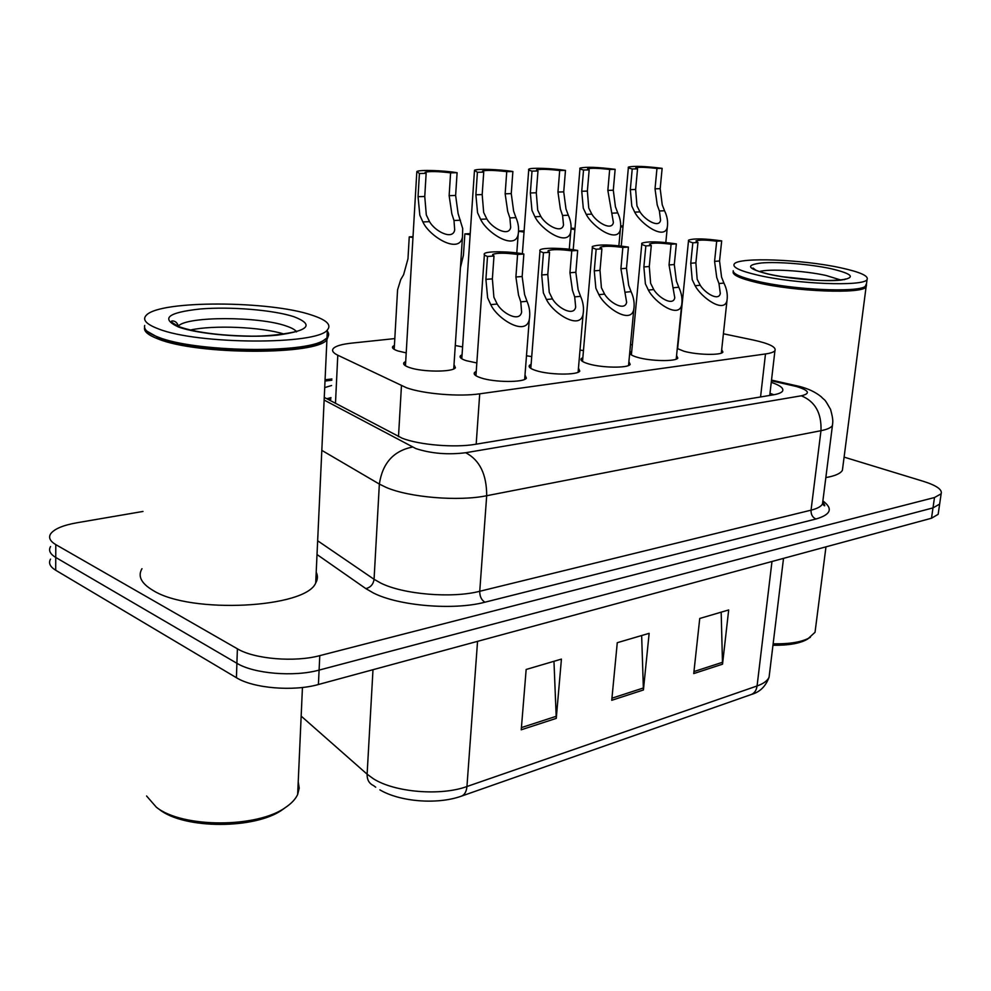 <?xml version="1.0" encoding="UTF-8"?>
<svg xmlns="http://www.w3.org/2000/svg" width="991" height="991" viewBox="0 0 991 991"><rect width="100%" height="100%" fill="white"/><g stroke="black" fill="none" stroke-linecap="round" stroke-linejoin="round"><path stroke-width="1.49" d="M406.211 352.895L397.998 350.975C393.427 349.439 391.693 347.928 392.808 346.441L394.43 345.376M476.832 362.966L466.265 360.674C461.224 359.015 459.279 357.392 460.419 355.806L462.066 354.704M454.014 364.601L455.414 367.76C452.837 372.269 422.364 372.17 409.494 367.55C404.638 365.865 402.804 364.205 404.018 362.582L405.703 361.43M578.459 368.132L579.797 371.092C577.518 375.292 549.336 374.994 536.032 370.597C530.482 368.801 528.29 367.054 529.454 365.369L531.126 364.242M628.901 361.653L630.189 364.415C628.133 368.318 601.351 367.934 588.159 363.759C582.448 362 580.131 360.29 581.221 358.655L582.857 357.578M676.568 355.521L677.819 358.085C675.949 361.727 650.455 361.269 637.374 357.317C631.527 355.583 629.112 353.911 630.127 352.325L631.725 351.297M721.683 349.699L722.91 352.09C721.2 355.496 696.871 354.976 683.926 351.223L677.274 348.535M524.995 374.97L526.382 378.178C523.867 382.675 494.125 382.501 480.746 377.831C475.358 376.023 473.289 374.239 474.54 372.492L476.25 371.303M394.814 338.588L351.619 343.134C341.808 344.199 335.701 345.995 333.31 348.522C331.551 350.653 333.05 352.883 337.782 355.212L406.508 387.766C423.553 393.935 459.316 396.883 479.718 393.823L765.486 353.96C770.664 353.217 773.81 352.127 774.937 350.665C776.461 347.098 769.289 343.567 753.433 340.062L723.405 333.781M462.586 346.924L455.278 345.5M531.721 356.599L526.481 355.781M583.464 350.554L580.008 350.096M632.332 344.794L630.499 344.595M939.926 502.164L939.654 504.072L932.989 507.9L319.09 670.102C294.129 677.088 253.845 673.756 236.911 663.289L55.744 557.45C50.033 553.994 48.299 550.352 50.566 546.537C48.299 550.352 50.033 553.994 55.744 557.45L236.911 663.289C253.845 673.756 294.129 677.088 319.09 670.102L932.989 507.9L939.654 504.072L939.926 502.164M721.175 612.165L722.526 664.193L728.682 609.961L699.745 618.471L693.737 673.57L722.526 664.193M553.969 661.294L556.261 718.376L561.426 659.102L526.159 669.47L521.241 729.785L556.261 718.376M641.648 635.541L643.419 689.971L649.142 633.336L617.269 642.701L611.744 700.29L643.419 689.971M938.44 512.384L938.155 514.317L931.503 518.231L318.408 684.508C293.497 691.668 253.312 688.324 236.415 677.708L55.694 570.234C49.996 566.716 48.274 563.012 50.529 559.122M324.255 397.379L402.185 438.233C419.193 444.971 454.993 447.932 475.469 444.29L773.265 394.852C778.319 393.997 781.404 392.758 782.531 391.148C784.017 388.348 780.264 385.412 771.258 382.328M844.109 457.124L923.6 481.403C936.644 485.553 942.491 489.69 941.14 493.791L934.488 497.532L319.783 655.633C294.761 662.459 254.377 659.102 237.394 648.808L55.793 544.616C50.07 541.222 48.336 537.642 50.603 533.901C54.171 528.971 62.879 525.28 76.728 522.802L143.001 511.443M331.564 385.511L324.714 387.605M769.982 393.303L773.835 394.752M326.832 398.754L330.994 397.614M493.989 256.012L492.366 278.855L493.902 297.25L497.185 304.039C502.524 313.59 519.718 322.632 521.613 312.091L520.783 301.859L518.528 295.07L515.902 276.997L517.587 254.452C505.311 252.804 497.024 252.792 492.725 254.414L493.989 256.012L487.51 256.446L485.9 279.363L487.634 297.808L490.756 304.633C497.371 319.015 525.924 336.791 529.293 319.523L524.66 379.367M487.51 256.446C484.549 255.405 483.534 254.452 484.463 253.597C486.878 250.996 509.795 251.268 523.867 254.03L522.158 276.501L524.586 294.525L527.001 301.289C529.59 307.235 530.358 313.317 529.293 319.523M523.867 254.03L517.587 254.452M424.755 196.478L426.303 214.911L429.549 221.65C434.888 231.349 452.899 240.578 454.683 229.912L454.002 220.51L451.834 213.821L449.146 195.673L450.595 172.843C438.133 171.356 429.648 171.158 425.127 172.261L426.142 173.363L424.755 196.478L418.053 196.701L419.416 173.499L426.142 173.363M450.595 172.843L457.099 172.707L455.625 195.462L458.102 213.548L462.71 228.574L462.45 237.134C459.254 254.6 429.4 236.515 422.884 221.959L419.825 215.183L418.053 196.701M457.099 172.707C443.15 170.378 419.304 169.647 416.839 171.517L419.416 173.499M412.974 237.518L409.246 236.886L407.982 258.787L403.61 274.705L400.748 279.573L397.577 289.818L394.195 349.365M409.246 236.886L413.012 236.688M549.559 252.321L547.788 274.495L549.249 292.345L552.482 298.935C557.685 308.003 573.851 316.909 575.672 307.061L574.693 296.879L572.451 290.289L569.949 272.748L571.77 250.847C559.927 249.274 552.037 249.236 548.085 250.735L549.559 252.321L543.452 252.73L541.705 274.965L543.365 292.865L546.425 299.493C552.953 313.156 579.834 330.536 583.067 314.407L578.112 372.244M543.452 252.73C540.318 251.689 539.191 250.76 540.07 249.918C542.238 247.502 563.891 247.837 577.679 250.45L575.845 272.277L578.149 289.781L580.565 296.334C583.253 302.292 584.083 308.312 583.067 314.407M577.679 250.45L571.77 250.847M601.896 248.84L600.001 270.382L601.413 287.724L604.584 294.116C609.651 302.763 624.9 311.496 626.634 302.292L620.911 268.734L622.844 247.453C611.41 245.941 603.878 245.892 600.236 247.267L601.896 248.84L596.148 249.224L594.266 270.84L595.851 288.208L598.874 294.649C605.303 307.656 630.685 324.627 633.769 309.564L628.542 365.506M596.148 249.224C592.853 248.196 591.615 247.279 592.445 246.462C598.663 244.294 610.667 244.504 628.43 247.081L626.473 268.301L628.678 285.309L631.069 291.664C633.844 297.61 634.736 303.568 633.769 309.564M628.43 247.081L622.844 247.453M651.285 245.557L649.291 266.505L650.641 283.352L653.75 289.57C658.693 297.82 673.112 306.392 674.772 297.783L669.049 264.956L671.08 244.244C660.018 242.807 652.809 242.721 649.452 244.009L651.285 245.557L645.847 245.929L643.865 266.938L645.389 283.822L648.362 290.066C654.679 302.503 678.724 319.052 681.672 304.943L676.209 359.126M645.847 245.929C642.416 244.901 641.09 243.997 641.871 243.204C647.631 241.197 659.126 241.432 676.357 243.897L674.301 264.535L676.407 281.072L678.785 287.254C681.622 293.175 682.588 299.071 681.672 304.943M676.357 243.897L671.08 244.244M697.961 242.461L695.88 262.838L697.168 279.227L700.241 285.272C705.059 293.163 718.71 301.574 720.308 293.485L718.971 283.537L716.741 277.492L714.573 261.364L716.691 241.209C706.001 239.834 699.089 239.735 695.967 240.924L697.961 242.461L692.833 242.807L690.752 263.247L692.213 279.673L695.137 285.742C701.355 297.634 724.173 313.788 726.985 300.558L721.324 353.093M692.833 242.807C689.253 241.792 687.841 240.9 688.584 240.132C693.935 238.261 704.973 238.521 721.683 240.887L719.553 260.98L721.559 277.071L723.925 283.079C726.837 288.988 727.852 294.81 726.985 300.558M721.683 240.887L716.691 241.209M482.183 194.57L483.67 212.458L486.854 218.986C492.056 228.215 508.978 237.283 510.699 227.323L509.882 217.921L507.702 211.43L505.15 193.815L506.748 171.641C494.744 170.229 486.655 170.018 482.518 171.034L483.732 172.137L482.183 194.57L475.878 194.781L477.402 172.273L483.732 172.137M506.748 171.641L512.88 171.517L511.257 193.604L513.623 211.17L515.964 217.636C518.404 223.186 519.135 228.797 518.169 234.471C515.085 250.785 487.015 233.108 480.585 219.284L477.563 212.718L475.878 194.781M512.88 171.517C499.191 169.288 476.696 168.557 474.478 170.303L477.402 172.273M536.292 192.774L537.717 210.142L540.851 216.484C545.93 225.267 561.847 234.173 563.507 224.858L562.566 215.481L560.398 209.175L557.958 192.056L559.692 170.526C548.097 169.164 540.392 168.953 536.577 169.895L537.977 170.985L536.292 192.774L530.346 192.972L532.006 171.109L537.977 170.985M559.692 170.526L565.477 170.402L563.73 191.87L565.972 208.928L568.301 215.208C570.841 220.758 571.646 226.332 570.717 231.931C567.756 247.193 541.284 229.924 534.929 216.756L531.969 210.389L530.346 192.972M565.477 170.402C552.049 168.272 530.78 167.541 528.785 169.151C527.98 169.696 529.058 170.341 532.006 171.109M587.366 191.077L588.741 207.961L591.813 214.118C596.755 222.492 611.794 231.237 613.392 222.504L607.842 190.396L609.676 169.461C598.477 168.148 591.107 167.937 587.589 168.804L589.162 169.895L587.366 191.077L581.742 191.263L583.526 170.018L589.162 169.895M609.676 169.461L615.138 169.337L613.293 190.222L615.436 206.809L617.752 212.916C620.366 218.466 621.233 223.991 620.354 229.491C617.504 243.798 592.482 226.939 586.226 214.378L583.29 208.184L581.742 191.263M615.138 169.337C597.746 167.145 586.04 166.723 580.008 168.086C579.252 168.606 580.429 169.25 583.526 170.018M470.143 234.731L464.866 233.901L463.441 255.183L460.431 267.595M464.866 233.901L470.217 233.616M518.665 231.299L524.028 232.055M518.689 231.014L524.115 230.915M571.175 229.045L574.891 229.503M571.212 228.19L574.978 228.463M620.787 226.828L622.98 227.063M620.824 225.824L623.066 226.097M285.817 807.244L282.596 809.585C255.752 829.269 184.326 829.455 159.365 809.461L158.771 809.015M298.217 781.837L299.208 788.13L297.659 794.472C295.553 799.093 291.527 803.404 285.569 807.417C257.536 827.993 182.493 828.191 156.392 807.256L146.569 795.984M328.517 335.491L326.919 339.69C317.355 355.174 197.42 355.261 158.052 338.934C148.179 335.156 143.695 331.366 144.587 327.575M316.203 572.228C317.962 575.821 317.801 579.401 315.708 582.981C305.971 608.028 190.718 614.284 153.085 590.463C141.242 583.439 137.538 576.192 141.973 568.698M327.216 333.286L327.018 337.547M325.915 338.872L322.967 340.991C304.138 354.444 195.029 352.846 158.894 337.943L147.052 331.242M327.315 331.192C329.21 333.496 329.111 335.738 327.005 337.919L323.871 340.198C304.906 353.762 194.583 352.139 158.089 337.101C147.932 333.211 143.472 329.334 144.711 325.469M311.707 315.088C326.559 319.92 331.787 324.875 327.364 329.916C317.814 344.992 197.692 344.818 158.25 328.814C145.85 324.082 141.936 319.486 146.507 315.051C160.653 300.038 269.998 300.694 311.707 315.088M190.383 330.04C213.375 324.837 261.748 326.968 283.872 334.017M815.519 628.517L815.036 632.295L807.727 638.997C800.517 643.357 788.923 645.451 772.955 645.277M810.365 637.287C802.673 641.92 790.261 644.1 773.129 643.828M866.481 285.259L866.097 286.882C862.876 294.24 794.931 291.701 757.087 282.596C739.831 278.496 731.891 274.792 733.253 271.484M842.821 467.12L842.4 470.279C840.579 473.537 835.054 475.965 825.837 477.588M865.279 286.387L864.437 287.018C856.583 293.324 793.011 290.363 757.595 281.878C744.006 278.706 736.177 275.684 734.133 272.81M866.518 283.612L865.193 286.449C857.277 292.803 793.023 289.806 757.235 281.246C741.033 277.43 733.018 273.925 733.191 270.729M840.579 267.781C860.089 272.029 868.909 275.969 867.038 279.586C863.842 286.746 795.835 284.132 757.917 275.176C739.856 270.939 731.99 267.186 734.306 263.903C739.038 256.917 802.314 259.369 840.579 267.781M782.394 276.712L816.634 280.255M635.64 189.479L636.965 205.893L639.988 211.888C644.807 219.891 659.04 228.463 660.576 220.262L659.399 210.984L657.244 205.026L655.026 188.835L656.959 168.458C646.12 167.194 639.071 166.971 635.801 167.789L637.547 168.866L635.64 189.479L630.326 189.653L632.221 168.978L637.547 168.866M656.959 168.458L662.137 168.346L660.179 188.662L662.236 204.815L664.54 210.749C667.228 216.286 668.145 221.761 667.315 227.162C664.589 240.578 640.855 224.139 634.698 212.136L631.812 206.116L630.326 189.653M662.137 168.346C645.252 166.24 634.017 165.807 628.43 167.07C627.712 167.578 628.975 168.222 632.221 168.978M398.493 436.672L401.454 385.722M476.175 444.179L479.718 393.823M335.478 403.337L337.782 355.212M760.555 396.957L765.486 353.96M301.153 716.097L367.116 774.194L373.409 778.765C394.678 792.366 440.685 796.194 466.947 786.52C466.402 791.982 464.37 795.253 460.852 796.343C436.721 804.816 399.683 801.669 379.863 789.852M375.7 787.201L373.52 785.566C369.123 783.547 366.992 779.756 367.116 774.194L372.988 669.705M461.856 795.996L750.621 694.741C754.213 693.589 756.368 690.665 757.074 685.97C763.491 683.691 767.492 680.78 769.078 677.212L769.623 672.728M477.551 641.35L466.947 786.52L757.074 685.97L771.977 561.501M931.503 518.231L934.488 497.532M318.408 684.508L319.783 655.633M236.415 677.708L237.394 648.808M55.694 570.234L55.793 544.616M643.481 687.952L611.942 698.197M556.31 716.27L521.427 727.592M722.6 662.261L693.948 671.564M324.131 400.042L415.886 448.601C431.333 453.581 447.944 454.943 465.708 452.726L801.31 395.793C810.737 393.551 809.139 390.454 796.516 386.515L771.432 380.817M832.75 422.661L832.428 425.548C831.015 427.74 827.2 429.45 820.982 430.689L486.692 495.723C458.796 501.557 409.233 497.457 386.18 487.411L379.355 484.079L374.065 579.289L380.755 583.08C403.374 594.451 452.156 598.49 479.743 591.28L811.047 510.167C817.228 508.618 821.043 506.562 822.493 503.973L822.902 500.69M822.976 501C833.258 508.656 830.916 514.651 815.927 519.011L484.946 602.194C481.465 600.075 479.718 596.433 479.743 591.28L486.692 495.723C486.705 474.416 479.718 460.084 465.708 452.726M796.516 385.685L792.366 385.487M484.946 602.194C453.94 610.53 398.704 605.959 373.347 592.952L365.852 588.617L317.021 554.539M412.417 447.052C393.489 450.893 382.464 463.231 379.355 484.079L321.815 450.36M317.653 540.764L374.065 579.289C373.322 584.331 370.584 587.44 365.852 588.617M801.31 395.793C815.11 401.454 821.663 413.086 820.982 430.689L811.047 510.167C810.873 514.453 812.496 517.401 815.927 519.011M331.812 380.21L325.011 381.052M527.001 301.289L520.783 301.859M497.185 304.039L490.756 304.633M492.366 278.855L485.9 279.363M522.158 276.501L515.902 276.997M449.146 195.673L455.625 195.462M454.002 220.51L460.456 220.213M422.884 221.959L429.549 221.65M580.565 296.334L574.693 296.879M552.482 298.935L546.425 299.493M547.788 274.495L541.705 274.965M575.845 272.277L569.949 272.748M631.069 291.664L625.532 292.184M604.584 294.116L598.874 294.649M600.001 270.382L594.266 270.84M626.473 268.301L620.911 268.734M678.785 287.254L673.558 287.737M653.75 289.57L648.362 290.066M649.291 266.505L643.865 266.938M674.301 264.535L669.049 264.956M723.925 283.079L718.971 283.537M700.241 285.272L695.137 285.742M695.88 262.838L690.752 263.247M719.553 260.98L714.573 261.364M505.15 193.815L511.257 193.604M509.882 217.921L515.964 217.636M480.585 219.284L486.854 218.986M557.958 192.056L563.73 191.87M562.566 215.481L568.301 215.208M534.929 216.756L540.851 216.484M607.842 190.396L613.293 190.222M612.327 213.164L617.752 212.916M586.226 214.378L591.813 214.118M178.095 326.262L178.281 326.089C186.965 316.067 259.283 316.29 286.226 326.014C291.775 327.872 295.219 329.817 296.569 331.849M293.856 316.686C314.494 324.652 308.957 330.808 277.232 335.156C246.239 338.303 198.435 334.351 178.516 327.005C160.294 318.545 167.59 312.524 200.38 308.969C230.742 306.454 273.231 309.96 293.856 316.686M759.304 271.571C769.028 268.549 804.457 270.642 826.036 275.473L840.554 279.945M830.805 268.648C852.966 273.9 856.249 277.74 840.628 280.143C824.289 281.816 789.74 278.966 768.644 274.21C747.214 268.747 744.873 264.993 761.645 262.949C778.208 261.562 809.907 264.176 830.805 268.648M655.026 188.835L660.179 188.662M659.399 210.984L664.54 210.749M634.698 212.136L639.988 211.888M392.808 346.441L392.721 348.089M460.419 355.806L460.307 357.441M404.018 362.582L403.919 364.415M529.454 365.369L529.318 366.98M581.221 358.655L581.098 360.092M630.127 352.325L630.003 353.601M474.54 372.492L474.404 374.313M330.92 399.1L328.492 399.633M769.734 395.434L774.937 350.665M783.522 558.367L769.078 677.212C765.746 686.305 759.924 692.04 751.612 694.394M938.155 514.317L941.14 493.791M822.716 502.177C824.71 504.815 825.255 506.005 824.351 505.744L822.493 503.973L832.428 425.548C832.799 421.695 833.567 420.444 830.557 409.382C823.496 397.069 825.937 401.789 821.093 396.673C815.457 392.089 808.235 388.67 799.464 386.416L771.518 380.098M331.874 378.958L325.073 379.788M484.376 254.811L475.94 375.738M492.663 255.207L492.725 254.414M462.45 237.134L453.729 368.925M416.777 172.422L405.455 365.766M539.984 250.996L530.804 368.367M548.035 251.441L548.085 250.735M592.37 247.416L582.522 361.442M600.187 247.899L600.236 247.267M641.796 244.046L631.391 354.914M688.497 240.875L677.609 348.758M518.169 234.471L516.794 252.94M474.429 171.096L461.794 358.767M570.717 231.931L569.28 249.236M528.723 169.87L522.381 253.77M620.354 229.491L618.88 245.768M579.958 168.718L573.207 249.732M282.596 809.585L285.569 807.417M302.441 687.481L297.659 794.472M326.919 339.69L315.708 582.981M322.967 340.991L323.871 340.198M327.364 329.916L327.005 337.919M296.458 331.886L296.359 331.093C299.778 331.254 272.575 337.076 247.069 336.06C218.305 335.354 195.958 332.344 180.015 327.03C172.149 323.066 169.684 321.022 172.595 320.911C175.444 321.096 177.339 322.818 178.281 326.089L178.269 326.349M825.974 546.859L815.036 632.295M866.097 286.882L842.4 470.279M864.437 287.018L865.193 286.449M867.038 279.586L866.27 285.557M844.481 279.648L845.348 278.979C847.045 279.388 832.068 281.283 816.064 280.218C798.857 279.239 783.212 277.245 769.127 274.21C752.194 270.184 752.169 267.83 753.098 268.053L755.935 270.295M667.315 227.162L665.816 242.51M628.368 167.628L621.258 246.028"/></g></svg>
